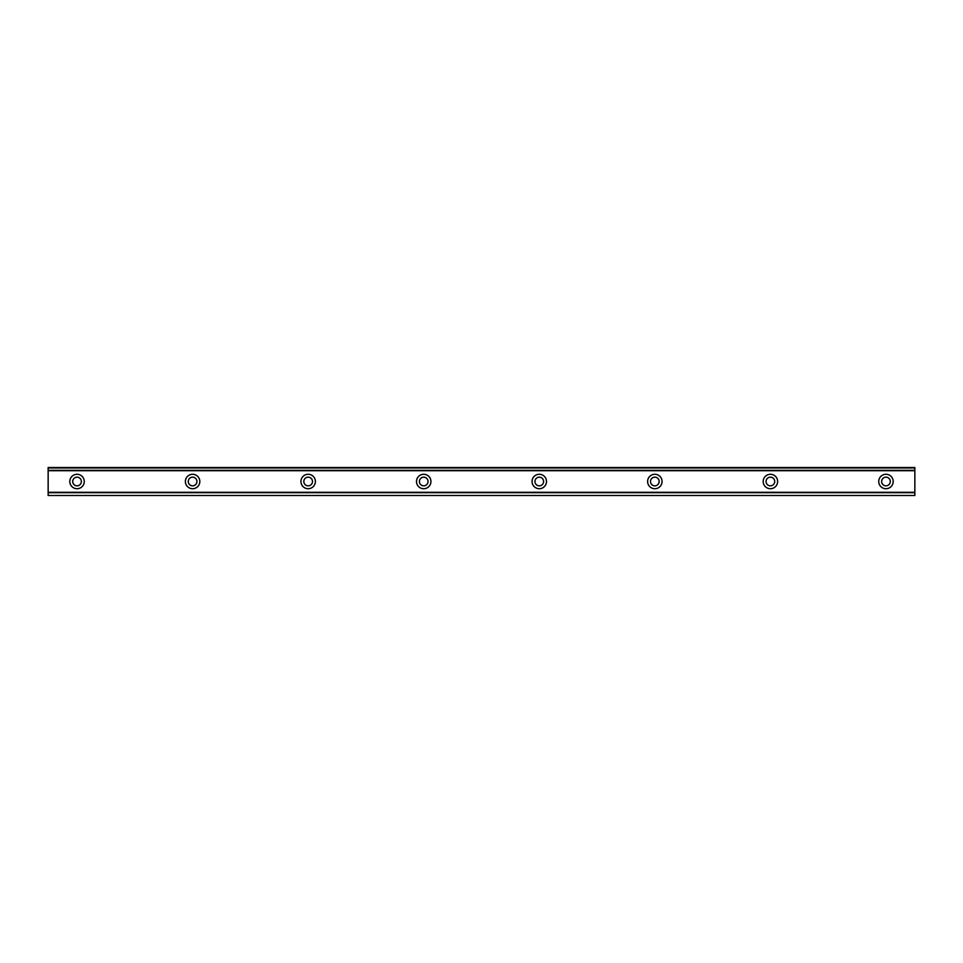 <?xml version="1.0" encoding="UTF-8"?>
<svg xmlns="http://www.w3.org/2000/svg" width="963" height="963" viewBox="0 0 963 963"><rect width="100%" height="100%" fill="white"/><g stroke="black" fill="none" stroke-linecap="round" stroke-linejoin="round"><path stroke-width="1.44" d="M77.04 485.834A4.334 4.334 0 0 1 72.707 481.5A4.334 4.334 0 0 1 77.04 477.166A4.334 4.334 0 0 1 81.373 481.5A4.334 4.334 0 0 1 77.04 485.834M885.96 485.834A4.334 4.334 0 0 1 881.627 481.5A4.334 4.334 0 0 1 885.96 477.166A4.334 4.334 0 0 1 890.294 481.5A4.334 4.334 0 0 1 885.96 485.834M770.4 485.834A4.334 4.334 0 0 1 766.067 481.5A4.334 4.334 0 0 1 770.4 477.166A4.334 4.334 0 0 1 774.734 481.5A4.334 4.334 0 0 1 770.4 485.834M654.84 485.834A4.334 4.334 0 0 1 650.507 481.5A4.334 4.334 0 0 1 654.84 477.166A4.334 4.334 0 0 1 659.174 481.5A4.334 4.334 0 0 1 654.84 485.834M539.28 485.834A4.334 4.334 0 0 1 534.947 481.5A4.334 4.334 0 0 1 539.28 477.166A4.334 4.334 0 0 1 543.614 481.5A4.334 4.334 0 0 1 539.28 485.834M423.72 485.834A4.334 4.334 0 0 1 419.387 481.5A4.334 4.334 0 0 1 423.72 477.166A4.334 4.334 0 0 1 428.054 481.5A4.334 4.334 0 0 1 423.72 485.834M308.16 485.834A4.334 4.334 0 0 1 303.827 481.5A4.334 4.334 0 0 1 308.16 477.166A4.334 4.334 0 0 1 312.494 481.5A4.334 4.334 0 0 1 308.16 485.834M192.6 485.834A4.334 4.334 0 0 1 188.267 481.5A4.334 4.334 0 0 1 192.6 477.166A4.334 4.334 0 0 1 196.934 481.5A4.334 4.334 0 0 1 192.6 485.834M77.04 474.278A7.223 7.223 0 0 0 69.818 481.5A7.223 7.223 0 0 0 77.04 488.723A7.223 7.223 0 0 0 84.263 481.5A7.223 7.223 0 0 0 77.04 474.278M885.96 474.278A7.223 7.223 0 0 0 878.738 481.5A7.223 7.223 0 0 0 885.96 488.723A7.223 7.223 0 0 0 893.183 481.5A7.223 7.223 0 0 0 885.96 474.278M770.4 474.278A7.223 7.223 0 0 0 763.178 481.5A7.223 7.223 0 0 0 770.4 488.723A7.223 7.223 0 0 0 777.623 481.5A7.223 7.223 0 0 0 770.4 474.278M654.84 474.278A7.223 7.223 0 0 0 647.618 481.5A7.223 7.223 0 0 0 654.84 488.723A7.223 7.223 0 0 0 662.062 481.5A7.223 7.223 0 0 0 654.84 474.278M539.28 474.278A7.223 7.223 0 0 0 532.058 481.5A7.223 7.223 0 0 0 539.28 488.723A7.223 7.223 0 0 0 546.503 481.5A7.223 7.223 0 0 0 539.28 474.278M423.72 474.278A7.223 7.223 0 0 0 416.498 481.5A7.223 7.223 0 0 0 423.72 488.723A7.223 7.223 0 0 0 430.943 481.5A7.223 7.223 0 0 0 423.72 474.278M308.16 474.278A7.223 7.223 0 0 0 300.938 481.5A7.223 7.223 0 0 0 308.16 488.723A7.223 7.223 0 0 0 315.383 481.5A7.223 7.223 0 0 0 308.16 474.278M192.6 474.278A7.223 7.223 0 0 0 185.378 481.5A7.223 7.223 0 0 0 192.6 488.723A7.223 7.223 0 0 0 199.823 481.5A7.223 7.223 0 0 0 192.6 474.278M48.15 470.305L914.85 470.305L914.85 467.512L48.15 467.512L48.15 470.474L914.85 470.305M914.85 495.488L48.15 495.488M914.85 470.474L914.85 492.526L48.15 492.526L48.15 495.042M914.85 495.042L914.85 492.695L48.15 492.695L914.85 492.526M48.15 492.526L48.15 470.474M48.15 467.512L914.85 467.512M914.85 492.286L48.15 492.286M48.15 470.714L914.85 470.714M48.15 467.958L914.85 467.958"/></g></svg>
